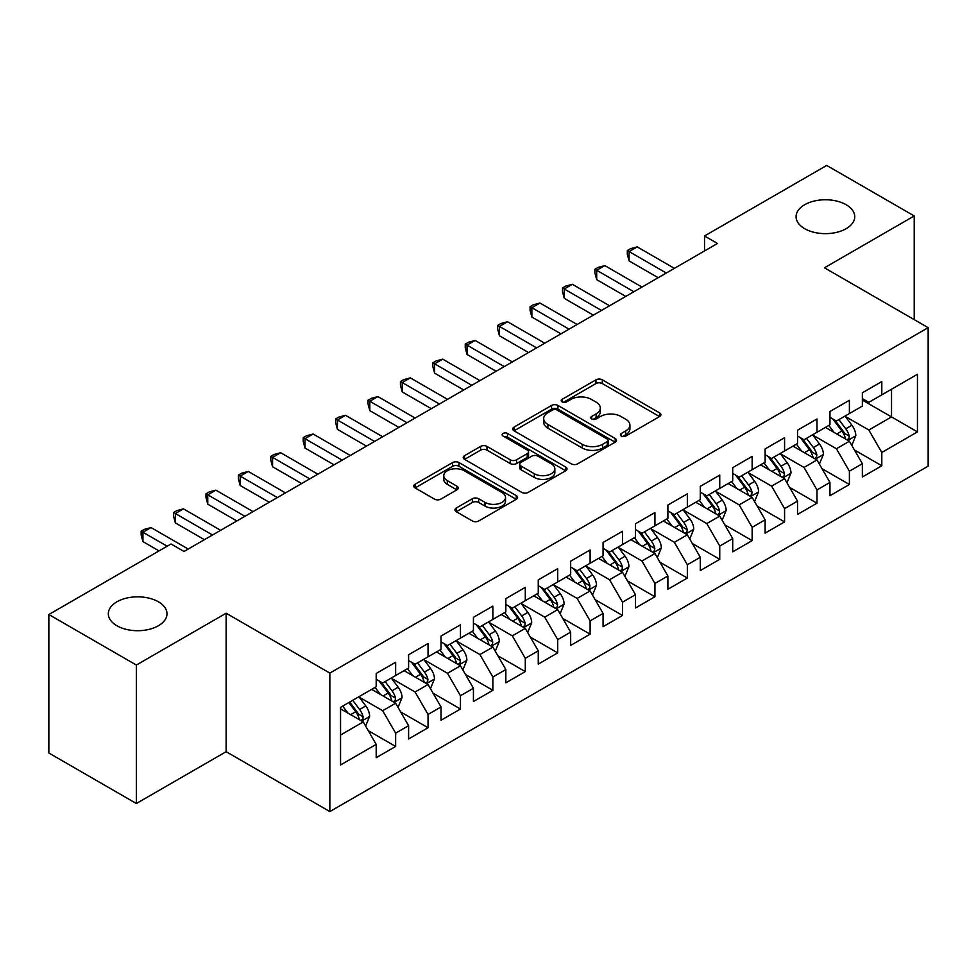 <?xml version="1.0" encoding="UTF-8"?>
<svg xmlns="http://www.w3.org/2000/svg" width="977" height="977" viewBox="0 0 977 977"><rect width="100%" height="100%" fill="white"/><g stroke="black" fill="none" stroke-linecap="round" stroke-linejoin="round"><path stroke-width="1.47" d="M621.311 436.072A3.151 1.82 0 0 0 625.768 436.072L659.573 416.556A4.494 2.601 0 0 0 660.892 414.712A4.494 2.601 0 0 0 659.573 412.88L602.308 379.821A4.494 2.601 0 0 0 595.946 379.821L562.141 399.337A3.151 1.82 0 0 0 561.213 400.619A3.151 1.82 0 0 0 562.141 401.901A3.151 1.82 0 0 0 566.599 401.901L570.971 399.373A14.399 8.317 0 0 1 591.329 399.373L596.104 402.133A14.399 8.317 0 0 1 600.318 408.007A14.399 8.317 0 0 1 596.104 413.882L591.732 416.41A3.151 1.82 0 0 0 590.804 417.704A3.151 1.82 0 0 0 591.732 418.986A3.151 1.82 0 0 0 596.178 418.986L600.55 416.458A14.399 8.317 0 0 1 620.92 416.458L625.683 419.218A14.399 8.317 0 0 1 629.909 425.093A14.399 8.317 0 0 1 625.683 430.967L621.311 433.495A3.151 1.82 0 0 0 620.395 434.777A3.151 1.82 0 0 0 621.311 436.072L621.311 433.495M158.396 601.795A29.334 16.939 0 0 0 126.424 598.132A29.334 16.939 0 0 0 108.325 613.776A29.334 16.939 0 0 0 116.91 625.756A29.334 16.939 0 0 0 148.883 629.42A29.334 16.939 0 0 0 166.994 613.776A29.334 16.939 0 0 0 158.396 601.795M846.155 204.73A29.334 16.939 0 0 0 814.183 201.054A29.334 16.939 0 0 0 796.072 216.711A29.334 16.939 0 0 0 804.669 228.679A29.334 16.939 0 0 0 836.63 232.355A29.334 16.939 0 0 0 854.741 216.711A29.334 16.939 0 0 0 846.155 204.73M456.283 508.016A4.494 2.601 0 0 0 454.964 509.86A4.494 2.601 0 0 0 456.283 511.692L472.343 520.973A4.494 2.601 0 0 0 478.706 520.973L516.247 499.296A4.494 2.601 0 0 0 517.566 497.464A4.494 2.601 0 0 0 516.247 495.62L458.982 462.561A4.494 2.601 0 0 0 452.62 462.561L415.078 484.238A4.494 2.601 0 0 0 413.772 486.07A4.494 2.601 0 0 0 415.078 487.902L434.484 499.113A4.494 2.601 0 0 0 440.847 499.113L456.918 489.831A4.494 2.601 0 0 0 458.237 487.999A4.494 2.601 0 0 0 456.918 486.167L447.295 480.611A12.029 6.949 0 0 1 443.766 475.689A12.029 6.949 0 0 1 451.203 469.278A12.029 6.949 0 0 1 464.319 470.78L502.007 492.542A12.029 6.949 0 0 1 505.536 497.464A12.029 6.949 0 0 1 498.111 503.876A12.029 6.949 0 0 1 484.995 502.373L478.706 498.746A4.494 2.601 0 0 0 472.343 498.746L456.283 508.016L456.283 511.692M136.353 665.044L136.353 803.521L226.139 751.692L226.139 613.214L136.353 665.044L48.85 614.521L171.036 543.981L184.006 551.468L717.484 243.468L704.515 235.982L704.515 250.955M226.139 613.214L329.847 673.092L928.15 327.674L928.15 466.139L329.847 811.569L329.847 673.092M914.216 319.626L914.216 215.954L824.441 267.796L928.15 327.674M914.216 215.954L826.701 165.431L704.515 235.982M571.289 463.843A4.494 2.601 0 0 0 577.651 463.843L615.192 442.178A4.494 2.601 0 0 0 616.511 440.334A4.494 2.601 0 0 0 615.192 438.502L557.928 405.443A4.494 2.601 0 0 0 551.565 405.443L514.024 427.108A4.494 2.601 0 0 0 512.705 428.952A4.494 2.601 0 0 0 514.024 430.784L571.289 463.843M504.303 436.743A3.151 1.82 0 0 1 507.503 437.195L507.503 433.446L565.72 467.055A4.494 2.601 0 0 1 567.039 468.899A4.494 2.601 0 0 1 565.72 470.731L528.178 492.408A4.494 2.601 0 0 1 521.816 492.408L464.551 459.349L464.551 455.673A4.494 2.601 0 0 0 463.232 457.505A4.494 2.601 0 0 0 464.551 459.349M464.551 455.673L480.623 446.404A4.494 2.601 0 0 1 486.986 446.404L510.202 459.801A4.494 2.601 0 0 0 516.564 459.801L527.226 453.658A4.494 2.601 0 0 0 528.545 451.814A4.494 2.601 0 0 0 527.226 449.982L503.045 436.023A3.151 1.82 0 0 1 502.129 434.728A3.151 1.82 0 0 1 504.071 433.055A3.151 1.82 0 0 1 507.503 433.446M862.361 400.082L891.525 416.923L891.525 389.237L917.452 374.264L881.804 394.842L881.804 381.555L862.361 392.791L862.361 406.078L849.392 413.552L849.392 400.277L829.949 411.5L829.949 424.787L816.98 432.274L816.98 418.986L797.537 430.21L797.537 443.497L784.568 450.983L784.568 437.696L765.125 448.919L765.125 462.206L752.156 469.693L752.156 456.406L732.713 467.641L732.713 480.916L719.744 488.402L719.744 475.115L700.301 486.351L700.301 499.638L687.344 507.124L687.344 493.837L667.889 505.06L667.889 518.347L654.932 525.834L654.932 512.546L635.477 523.77L635.477 537.057L622.52 544.543L622.52 531.256L603.065 542.479L603.065 555.766L590.108 563.253L590.108 549.966L570.666 561.201L570.666 574.476L557.696 581.962L557.696 568.675L538.254 579.911L538.254 593.198L525.284 600.684L525.284 587.397L505.842 598.62L505.842 611.907L492.872 619.394L492.872 606.106L473.43 617.33L473.43 630.617L460.46 638.103L460.46 624.816L441.018 636.039L441.018 649.326L428.048 656.813L428.048 643.525L408.606 654.761L408.606 668.048L395.648 675.522L395.648 662.247L376.194 673.471L376.194 686.758L340.546 707.336L340.546 764.967L376.194 744.389L363.236 721.93L340.546 708.838M917.452 374.264L917.452 431.895L881.804 452.485L868.834 430.027L845.337 416.458M854.411 449.957L881.804 465.76L881.804 452.485M881.804 465.76L862.361 476.996L862.361 463.709L849.392 471.195L836.422 448.736L812.925 435.168M822.011 468.667L849.392 484.482L849.392 471.195M849.392 484.482L829.949 495.705L829.949 482.418L816.98 489.904L804.022 467.446L780.513 453.878M789.599 487.376L816.98 503.192L816.98 489.904M816.98 503.192L797.537 514.415L797.537 501.128L784.568 508.614L771.61 486.155L748.113 472.599M757.187 506.086L784.568 521.901L784.568 508.614M784.568 521.901L765.125 533.124L765.125 519.837L752.156 527.324L739.198 504.877L715.701 491.309M724.775 524.808L752.156 540.611L752.156 527.324M752.156 540.611L732.713 551.846L732.713 538.559L719.744 546.045L706.786 523.587L683.289 510.018M692.363 543.517L719.744 559.32L719.744 546.045M719.744 559.32L700.301 570.556L700.301 557.269L687.344 564.755L674.374 542.296L650.877 528.728M659.951 562.227L687.344 578.042L687.344 564.755M687.344 578.042L667.889 589.265L667.889 575.978L654.932 583.464L641.962 561.006L618.465 547.438M627.539 580.936L654.932 596.752L654.932 583.464M654.932 596.752L635.477 607.975L635.477 594.688L622.52 602.174L609.55 579.727L586.053 566.159M595.127 599.646L622.52 615.461L622.52 602.174M622.52 615.461L603.065 626.684L603.065 613.409L590.108 620.883L577.138 598.437L553.641 584.869M562.715 618.368L590.108 634.171L590.108 620.883M590.108 634.171L570.666 645.406L570.666 632.119L557.696 639.605L544.726 617.146L521.23 603.578M530.316 637.077L557.696 652.892L557.696 639.605M557.696 652.892L538.254 664.116L538.254 650.829L525.284 658.315L512.327 635.856L488.83 622.288M497.904 655.787L525.284 671.602L525.284 658.315M525.284 671.602L505.842 682.825L505.842 669.538L492.872 677.024L479.915 654.566L456.418 640.997M465.492 674.496L492.872 690.312L492.872 677.024M492.872 690.312L473.43 701.535L473.43 688.248L460.46 695.734L447.503 673.287L424.006 659.719M433.08 693.206L460.46 709.021L460.46 695.734M460.46 709.021L441.018 720.244L441.018 706.969L428.048 714.443L415.091 691.997L391.594 678.429M400.668 711.928L428.048 727.731L428.048 714.443M428.048 727.731L408.606 738.966L408.606 725.679L395.648 733.165L382.679 710.706L359.182 697.138M368.256 730.637L395.648 746.452L395.648 733.165M395.648 746.452L376.194 757.676L376.194 744.389M376.194 679.271L382.679 683.008L395.648 675.522M340.546 735.034L363.236 721.93M408.606 660.562L415.091 664.299L428.048 656.813M382.679 710.706L395.648 703.22L371.663 689.371M408.606 725.679L395.648 703.22M441.018 641.84L447.503 645.589L460.46 638.103M415.091 691.997L428.048 684.511L404.075 670.662M441.018 706.969L428.048 684.511M473.43 623.131L479.915 626.88L492.872 619.394M447.503 673.287L460.46 665.801L436.475 651.952M473.43 688.248L460.46 665.801M505.842 604.421L512.327 608.158L525.284 600.684M479.915 654.566L492.872 647.079L468.887 633.243M505.842 669.538L492.872 647.079M538.254 585.712L544.726 589.449L557.696 581.962M512.327 635.856L525.284 628.37L501.299 614.521M538.254 650.829L525.284 628.37M570.666 567.002L577.138 570.739L590.108 563.253M544.726 617.146L557.696 609.66L533.711 595.811M570.666 632.119L557.696 609.66M603.065 548.28L609.55 552.029L622.52 544.543M577.138 598.437L590.108 590.951L566.123 577.102M603.065 613.409L590.108 590.951M635.477 529.571L641.962 533.32L654.932 525.834M609.55 579.727L622.52 572.241L598.535 558.392M635.477 594.688L622.52 572.241M667.889 510.861L674.374 514.598L687.344 507.124M641.962 561.006L654.932 553.519L630.947 539.683M667.889 575.978L654.932 553.519M700.301 492.152L706.786 495.889L719.744 488.402M674.374 542.296L687.344 534.81L663.359 520.961M700.301 557.269L687.344 534.81M732.713 473.442L739.198 477.179L752.156 469.693M706.786 523.587L719.744 516.1L695.771 502.251M732.713 538.559L719.744 516.1M765.125 454.72L771.61 458.469L784.568 450.983M739.198 504.877L752.156 497.391L728.17 483.542M765.125 519.837L752.156 497.391M797.537 436.011L804.022 439.76L816.98 432.274M771.61 486.155L784.568 478.681L760.582 464.832M797.537 501.128L784.568 478.681M829.949 417.301L836.422 421.038L849.392 413.552M804.022 467.446L816.98 459.959L792.994 446.123M829.949 482.418L816.98 459.959M862.361 398.592L868.834 402.329L881.804 394.842M836.422 448.736L849.392 441.25L825.406 427.401M862.361 463.709L849.392 441.25M48.85 614.521L48.85 752.998L136.353 803.521M226.139 751.692L329.847 811.569M868.834 430.027L891.525 416.923L917.452 431.895M622.569 436.511L625.683 434.716A14.399 8.317 0 0 0 629.909 428.83L629.909 425.093M600.318 408.007L600.318 411.757A14.399 8.317 0 0 1 596.104 417.631L592.99 419.426M659.512 416.581L602.308 383.558A4.494 2.601 0 0 0 595.946 383.558L563.399 402.353M615.131 442.202L557.928 409.18A4.494 2.601 0 0 0 551.565 409.18L514.085 430.82M607.23 441.616A3.151 1.82 0 0 0 608.158 440.334A3.151 1.82 0 0 0 607.23 439.052L556.975 410.035A3.151 1.82 0 0 0 552.518 410.035L547.902 412.697A14.399 8.317 0 0 0 543.688 418.571A14.399 8.317 0 0 0 547.902 424.445L582.268 444.291A14.399 8.317 0 0 0 602.626 444.291L607.23 441.616L607.23 445.365A3.151 1.82 0 0 0 608.158 444.083L608.158 440.334M543.688 418.571L543.688 422.308A14.399 8.317 0 0 0 547.902 428.195L547.902 424.445M607.23 445.365L602.626 448.028A14.399 8.317 0 0 1 582.268 448.028L547.902 428.195M464.612 459.385L480.623 450.141L480.623 446.404M528.545 451.814L528.545 455.563A4.494 2.601 0 0 1 527.226 457.395L516.564 463.55A4.494 2.601 0 0 1 510.202 463.55L486.986 450.141A4.494 2.601 0 0 0 480.623 450.141M507.503 437.195L565.659 470.767M534.309 473.723A12.029 6.949 0 0 0 547.413 475.225A12.029 6.949 0 0 0 554.851 468.801A12.029 6.949 0 0 0 551.321 463.892L538.046 456.222A4.494 2.601 0 0 0 531.683 456.222L521.022 462.377A4.494 2.601 0 0 0 519.703 464.209A4.494 2.601 0 0 0 521.022 466.053L534.309 473.723L534.309 477.46A12.029 6.949 0 0 0 547.413 478.962A12.029 6.949 0 0 0 554.851 472.55L554.851 468.801M519.703 464.209L519.703 467.959A4.494 2.601 0 0 0 521.022 469.79L521.022 466.053M534.309 477.46L521.022 469.79M505.536 497.464L505.536 501.201A12.029 6.949 0 0 1 498.111 507.625A12.029 6.949 0 0 1 484.995 506.11L478.706 502.483A4.494 2.601 0 0 0 472.343 502.483L456.344 511.728M443.766 475.689L443.766 479.438A12.029 6.949 0 0 0 447.295 484.348L447.295 480.611M456.857 489.868L447.295 484.348M516.186 499.332L458.982 466.298A4.494 2.601 0 0 0 452.62 466.298L415.14 487.938M851.785 445.402L855.803 435.595A12.151 7.01 -120 0 0 851.932 425.251L845.044 416.068M834.077 432.408L828.838 425.422M826.395 427.975L825.797 427.181M847.108 439.931L848.989 438.233L849.245 436.121A12.151 7.01 -120 0 0 845.777 428.818L838.889 419.622M834.956 420.195L843.469 431.541A6.192 3.578 60 0 1 844.592 433.422L849.245 436.121M832.819 418.962L841.881 431.052A12.151 7.01 60 0 1 845.361 438.368L845.606 439.064M666.277 273.035L629.103 251.565L637.199 246.888L674.374 268.345M658.168 277.712L629.103 260.92L629.103 251.565L627.319 250.539L630.556 248.671L637.199 246.888M629.103 260.92L627.319 254.276L627.319 250.539M819.385 464.124L823.403 454.317A12.151 7.01 -120 0 0 819.52 443.973L812.632 434.777M801.665 451.118L796.426 444.132M793.983 446.684L793.385 445.891M814.696 458.64L816.577 456.955L816.845 454.83A12.151 7.01 -120 0 0 813.365 447.527L806.477 438.331M802.544 438.905L811.057 450.263A6.192 3.578 60 0 1 812.18 452.143L816.845 454.83M800.407 437.672L809.469 449.774A12.151 7.01 60 0 1 812.949 457.077L813.194 457.773M786.973 482.833L790.991 473.027A12.151 7.01 -120 0 0 787.108 462.683L780.22 453.487M769.253 469.839L764.026 462.842M761.572 465.394L760.973 464.6M782.284 477.35L784.165 475.665L784.433 473.54A12.151 7.01 -120 0 0 780.953 466.237L774.065 457.041M770.132 457.615L778.645 468.972A6.192 3.578 60 0 1 779.768 470.853L784.433 473.54M767.995 456.381L777.069 468.484A12.151 7.01 60 0 1 780.538 475.787L780.782 476.495M633.865 291.744L596.691 270.275L604.787 265.597L641.962 287.067M625.756 296.422L596.691 279.63L596.691 270.275L594.908 269.249L598.144 267.38L604.787 265.597M596.691 279.63L594.908 272.998L594.908 269.249M601.453 310.454L564.279 288.997L572.375 284.307L609.55 305.777M593.344 315.131L564.279 298.351L564.279 288.997L562.496 287.959L565.732 286.09L572.375 284.307M564.279 298.351L562.496 291.708L562.496 287.959M754.562 501.543L758.579 491.736A12.151 7.01 -120 0 0 754.696 481.392L747.82 472.209M736.841 488.549L731.614 481.563M729.16 484.116L728.561 483.31M749.872 496.072L751.753 494.374L752.021 492.249A12.151 7.01 -120 0 0 748.541 484.946L741.653 475.762M737.733 476.336L746.233 487.682A6.192 3.578 60 0 1 747.356 489.562L752.021 492.249M735.596 475.103L744.657 487.193A12.151 7.01 60 0 1 748.126 494.496L748.37 495.205M722.15 520.252L726.167 510.446A12.151 7.01 -120 0 0 722.284 500.102L715.408 490.918M704.429 507.258L699.202 500.273M696.748 502.825L696.161 502.031M717.46 514.781L719.341 513.084L719.609 510.971A12.151 7.01 -120 0 0 716.129 503.656L709.241 494.472M705.321 495.046L713.821 506.391A6.192 3.578 60 0 1 714.944 508.272L719.609 510.971M703.184 493.812L712.245 505.903A12.151 7.01 60 0 1 715.714 513.218L715.97 513.914M569.041 329.164L531.867 307.706L539.963 303.029L577.138 324.486M560.932 333.841L531.867 317.061L531.867 307.706L530.084 306.668L533.32 304.8L539.963 303.029M531.867 317.061L530.084 310.417L530.084 306.668M536.629 347.873L499.455 326.416L507.552 321.738L544.726 343.196M528.533 352.55L499.455 335.77L499.455 326.416L497.672 325.39L500.908 323.509L507.552 321.738M499.455 335.77L497.672 329.127L497.672 325.39M689.738 538.962L693.755 529.155A12.151 7.01 -120 0 0 689.884 518.824L682.996 509.628M672.017 525.968L666.79 518.982M664.336 521.535L663.749 520.741M685.048 533.491L686.929 531.793L687.197 529.681A12.151 7.01 -120 0 0 683.717 522.377L676.841 513.181M672.909 513.755L681.409 525.101A6.192 3.578 60 0 1 682.532 526.982L687.197 529.681M670.772 512.522L679.833 524.625A12.151 7.01 60 0 1 683.314 531.928L683.558 532.624M504.217 366.595L467.043 345.125L475.152 340.448L512.327 361.917M496.121 371.272L467.043 354.48L467.043 345.125L465.26 344.099L468.508 342.231L475.152 340.448M467.043 354.48L465.26 347.836L465.26 344.099M657.326 557.684L661.344 547.877A12.151 7.01 -120 0 0 657.472 537.533L650.584 528.337M639.617 544.678L634.378 537.692M631.936 540.244L631.337 539.451M652.636 552.2L654.517 550.515L654.785 548.39A12.151 7.01 -120 0 0 651.305 541.087L644.429 531.891M640.497 532.465L648.997 543.823A6.192 3.578 60 0 1 650.12 545.703L654.785 548.39M638.36 531.232L647.421 543.334A12.151 7.01 60 0 1 650.902 550.637L651.146 551.346M471.806 385.304L434.631 363.835L442.74 359.157L479.915 380.627M463.709 389.982L434.631 373.19L434.631 363.835L432.848 362.809L436.096 360.94L442.74 359.157M434.631 373.19L432.848 366.558L432.848 362.809M624.914 576.393L628.932 566.587A12.151 7.01 -120 0 0 625.06 556.243L618.172 547.047M607.205 563.399L601.966 556.402M599.524 558.954L598.925 558.16M620.224 570.91L622.105 569.225L622.373 567.1A12.151 7.01 -120 0 0 618.905 559.797L612.017 550.601M608.085 551.175L616.585 562.532A6.192 3.578 60 0 1 617.708 564.413L622.373 567.1M605.948 549.941L615.009 562.044A12.151 7.01 60 0 1 618.49 569.347L618.734 570.055M439.394 404.014L402.219 382.557L410.328 377.879L447.503 399.337M431.297 408.691L402.219 391.911L402.219 382.557L400.436 381.518L403.684 379.65L410.328 377.879M402.219 391.911L400.436 385.268L400.436 381.518M592.502 595.103L596.52 585.296A12.151 7.01 -120 0 0 592.648 574.952L585.76 565.768M574.794 582.109L569.554 575.123M567.112 577.676L566.513 576.882M587.824 589.632L589.705 587.934L589.961 585.809A12.151 7.01 -120 0 0 586.493 578.506L579.605 569.322M575.673 569.896L584.173 581.242A6.192 3.578 60 0 1 585.296 583.122L589.961 585.809M573.536 568.663L582.597 580.753A12.151 7.01 60 0 1 586.078 588.056L586.322 588.765M406.982 422.723L369.807 401.266L377.916 396.589L415.091 418.046M398.885 427.401L369.807 410.621L369.807 401.266L368.024 400.24L371.272 398.36L377.916 396.589M369.807 410.621L368.024 403.977L368.024 400.24M560.09 613.812L564.108 604.006A12.151 7.01 -120 0 0 560.236 593.662L553.348 584.478M542.382 600.818L537.142 593.833M534.7 596.385L534.101 595.591M555.412 608.341L557.293 606.644L557.549 604.531A12.151 7.01 -120 0 0 554.081 597.216L547.193 588.032M543.261 588.606L551.773 599.951A6.192 3.578 60 0 1 552.897 601.832L557.549 604.531M541.124 587.372L550.185 599.463A12.151 7.01 60 0 1 553.666 606.778L553.91 607.474M374.582 441.433L337.407 419.976L345.504 415.298L382.679 436.756M366.473 446.11L337.407 429.33L337.407 419.976L335.624 418.95L338.86 417.081L345.504 415.298M337.407 429.33L335.624 422.687L335.624 418.95M527.69 632.522L531.708 622.715A12.151 7.01 -120 0 0 527.824 612.384L520.936 603.188M509.97 619.528L504.73 612.542M502.288 615.095L501.69 614.301M523 627.051L524.881 625.353L525.15 623.241A12.151 7.01 -120 0 0 521.669 615.937L514.781 606.741M510.849 607.315L519.361 618.673A6.192 3.578 60 0 1 520.485 620.542L525.15 623.241M508.712 606.082L517.773 618.185A12.151 7.01 60 0 1 521.254 625.488L521.498 626.184M342.17 460.155L304.995 438.685L313.092 434.008L350.267 455.477M334.061 464.832L304.995 448.04L304.995 438.685L303.212 437.659L306.448 435.791L313.092 434.008M304.995 448.04L303.212 441.396L303.212 437.659M495.278 651.244L499.296 641.437A12.151 7.01 -120 0 0 495.412 631.093L488.524 621.897M477.558 638.237L472.331 631.252M469.876 633.804L469.278 633.011M490.588 645.76L492.469 644.075L492.738 641.95A12.151 7.01 -120 0 0 489.257 634.647L482.369 625.451M478.437 626.025L486.949 637.383A6.192 3.578 60 0 1 488.073 639.263L492.738 641.95M476.3 624.792L485.374 636.894A12.151 7.01 60 0 1 488.842 644.197L489.086 644.905M309.758 478.864L272.583 457.395L280.68 452.717L317.855 474.187M301.649 483.542L272.583 466.762L272.583 457.395L270.8 456.369L274.036 454.5L280.68 452.717M272.583 466.762L270.8 460.118L270.8 456.369M462.866 669.953L466.884 660.147A12.151 7.01 -120 0 0 463 649.803L456.125 640.607M445.146 656.959L439.919 649.974M437.464 652.514L436.866 651.72M458.176 664.47L460.057 662.785L460.326 660.66A12.151 7.01 -120 0 0 456.845 653.357L449.957 644.173M446.037 644.735L454.537 656.092A6.192 3.578 60 0 1 455.661 657.973L460.326 660.66M443.9 643.501L452.962 655.604A12.151 7.01 60 0 1 456.43 662.907L456.674 663.615M277.346 497.574L240.171 476.117L248.268 471.439L285.443 492.897M269.237 502.251L240.171 485.471L240.171 476.117L238.388 475.078L241.624 473.21L248.268 471.439M240.171 485.471L238.388 478.828L238.388 475.078M430.454 688.663L434.472 678.856A12.151 7.01 -120 0 0 430.588 668.512L423.713 659.328M412.734 675.669L407.507 668.683M405.052 671.236L404.466 670.442M425.764 683.192L427.645 681.494L427.914 679.381A12.151 7.01 -120 0 0 424.433 672.066L417.545 662.882M413.625 663.456L422.125 674.802A6.192 3.578 60 0 1 423.249 676.682L427.914 679.381M411.488 662.223L420.55 674.313A12.151 7.01 60 0 1 424.018 681.616L424.274 682.325M244.934 516.283L207.759 494.826L215.856 490.149L253.031 511.606M236.837 520.961L207.759 504.181L207.759 494.826L205.976 493.8L209.212 491.919L215.856 490.149M207.759 504.181L205.976 497.537L205.976 493.8M398.042 707.372L402.06 697.566A12.151 7.01 -120 0 0 398.189 687.222L391.301 678.038M380.322 694.378L375.095 687.393M372.64 689.945L372.054 689.151M393.352 701.901L395.233 700.204L395.502 698.091A12.151 7.01 -120 0 0 392.021 690.788L385.146 681.592M381.213 682.166L389.713 693.511A6.192 3.578 60 0 1 390.837 695.392L395.502 698.091M379.076 680.932L388.138 693.023A12.151 7.01 60 0 1 391.618 700.338L391.862 701.034M212.522 534.993L175.347 513.536L183.456 508.858L220.631 530.316M204.425 539.683L175.347 522.89L175.347 513.536L173.564 512.51L176.813 510.641L183.456 508.858M175.347 522.89L173.564 516.247L173.564 512.51M365.63 726.082L369.648 716.288A12.151 7.01 -120 0 0 365.777 705.944L358.889 696.748M347.922 713.088L342.683 706.102M360.94 720.611L362.821 718.913L363.09 716.8A12.151 7.01 -120 0 0 359.609 709.497L352.734 700.301M349.693 702.06L357.301 712.233A6.192 3.578 60 0 1 358.425 714.102L363.09 716.8M348.838 702.548L355.726 711.744A12.151 7.01 60 0 1 359.206 719.048L359.451 719.744M167.152 546.228L142.935 532.245L151.044 527.568L188.219 549.037M159.043 550.906L142.935 541.6L142.935 532.245L141.152 531.219L144.401 529.351L151.044 527.568M142.935 541.6L141.152 534.956L141.152 531.219M625.683 434.716L625.683 430.967M591.732 418.986L591.732 416.41M596.104 417.631L596.104 413.882M562.141 401.901L562.141 399.337M595.946 383.558L595.946 379.821M602.308 383.558L602.308 379.821M659.573 416.556L659.573 412.88M514.024 430.784L514.024 427.108M551.565 409.18L551.565 405.443M557.928 409.18L557.928 405.443M615.192 442.178L615.192 438.502M582.268 448.028L582.268 444.291M602.626 448.028L602.626 444.291M486.986 450.141L486.986 446.404M510.202 463.55L510.202 459.801M516.564 463.55L516.564 459.801M527.226 457.395L527.226 453.658M565.72 470.731L565.72 467.055M472.343 502.483L472.343 498.746M478.706 502.483L478.706 498.746M484.995 506.11L484.995 502.373M456.918 489.831L456.918 486.167M415.078 487.902L415.078 484.238M452.62 466.298L452.62 462.561M458.982 466.298L458.982 462.561M516.247 499.296L516.247 495.62M847.865 440.371L855.73 435.84M845.777 428.818L851.932 425.251M836.813 433.983L841.881 431.052M815.453 459.08L823.318 454.549M813.365 447.527L819.52 443.973M804.401 452.705L809.469 449.774M783.053 477.802L790.906 473.259M780.953 466.237L787.108 462.683M771.989 471.415L777.069 468.484M750.641 496.511L758.494 491.968M748.541 484.946L754.696 481.392M739.577 490.124L744.657 487.193M718.229 515.221L726.082 510.678M716.129 503.656L722.284 500.102M707.165 508.834L712.245 505.903M685.817 533.93L693.67 529.4M683.717 522.377L689.884 518.824M674.753 527.543L679.833 524.625M653.405 552.64L661.27 548.109M651.305 541.087L657.472 537.533M642.341 546.265L647.421 543.334M620.993 571.362L628.858 566.819M618.905 559.797L625.06 556.243M609.941 564.975L615.009 562.044M588.581 590.071L596.446 585.528M586.493 578.506L592.648 574.952M577.529 583.684L582.597 580.753M556.169 608.781L564.034 604.25M554.081 597.216L560.236 593.662M545.117 602.394L550.185 599.463M523.757 627.49L531.622 622.96M521.669 615.937L527.824 612.384M512.705 621.103L517.773 618.185M491.358 646.2L499.21 641.669M489.257 634.647L495.412 631.093M480.293 639.825L485.374 636.894M458.946 664.922L466.798 660.379M456.845 653.357L463 649.803M447.881 658.535L452.962 655.604M426.534 683.631L434.386 679.088M424.433 672.066L430.588 668.512M415.469 677.244L420.55 674.313M394.122 702.341L401.974 697.81M392.021 690.788L398.189 687.222M383.057 695.954L388.138 693.023M361.71 721.05L369.575 716.52M359.609 709.497L365.777 705.944M350.645 714.676L355.726 711.744"/></g></svg>
